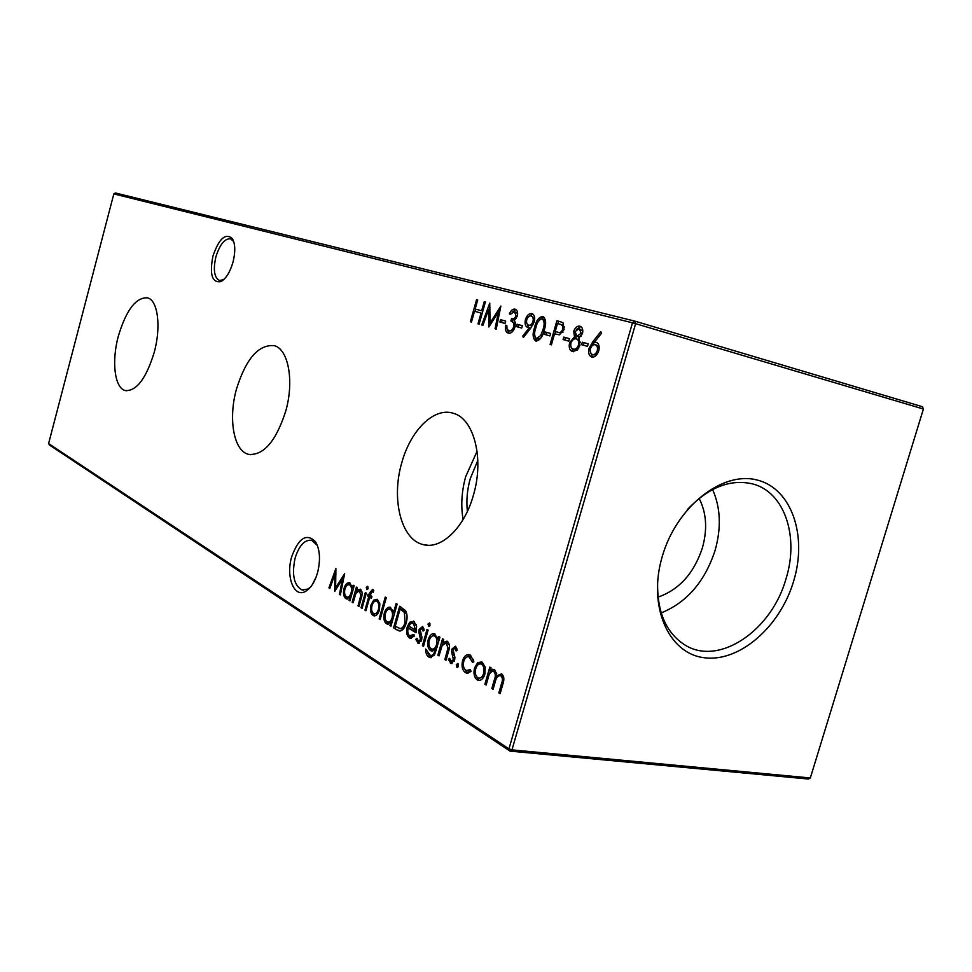 <?xml version="1.0" encoding="UTF-8"?>
<svg xmlns="http://www.w3.org/2000/svg" width="972" height="972" viewBox="0 0 972 972"><rect width="100%" height="100%" fill="white"/><g stroke="black" fill="none" stroke-linecap="round" stroke-linejoin="round"><path stroke-width="1.46" d="M233.025 262.063C230.085 272.087 226.075 278.6 220.984 281.588C212.078 283.083 209.393 274.602 212.929 256.122C219.004 238.517 225.492 232.685 232.369 238.614C235.321 243.948 235.54 251.76 233.025 262.063M233.73 241.603L230.486 238.76C224.617 238.505 219.745 244.567 215.869 256.948C213.026 269.754 214.217 277.591 219.441 280.471L223.669 279.681M317.552 572.702C314.843 581.924 310.906 588.109 305.755 591.268C294.188 598.485 285.647 576.87 291.649 556.92C298.538 537.953 306.472 532.863 315.463 541.647C319.982 549.508 320.687 559.86 317.552 572.702M317.394 545.486L311.72 540.311C304.686 539.484 299.157 545.389 295.124 558.025C291.624 574.756 293.909 585.399 302 589.943L307.917 589.032L310.578 587.039M118.317 336.227C111.379 361.56 114.635 388.363 125.449 390.586C136.615 391.133 146.225 378.375 154.244 352.289C161.316 326.628 157.829 300.226 147.55 297.821C135.971 297.165 126.226 309.971 118.317 336.227M236.475 389.067C228.068 418.774 233.681 451.154 248.638 454.361C263.667 455.613 276.036 441.203 285.756 411.095C294.358 380.915 288.368 349.094 274.262 345.668C258.576 344.234 245.989 358.704 236.475 389.067M401.715 462.964C391.108 498.879 401.023 539.654 423.099 544.575C441.154 549.921 464.495 527.796 473.449 495.04C484.408 458.395 473.838 418.434 453.244 413.27C433.974 406.867 410.415 430.511 401.715 462.964M477.07 451.3L465.685 476.645C461.603 491.431 460.74 505.732 463.097 519.522M477.811 460.449L470.266 478.625C467.168 489.742 466.208 500.665 467.386 511.394M662.333 556.239C647.522 605.629 668.116 653.099 703.607 657.643C738.914 662.916 779.945 627.207 793.577 581.365C807.696 535.633 791.56 488.126 756.714 479.925C722.123 471.007 676.634 506.752 662.333 556.239M657.667 580.977C656.78 611.74 666.051 633.185 685.454 645.323C719.511 666.197 771.659 630.269 785.947 579.008C799.349 536.811 784.671 492.075 752.68 483.935C730.385 478.71 708.637 487.239 687.423 509.535M661.203 612.919C686.852 602.421 704.797 581.645 715.04 550.589C721.443 528.015 720.629 507.663 712.598 489.536M658.008 597.112C679.076 589.81 693.85 573.468 702.343 548.062C707.592 529.327 706.51 512.766 699.111 498.405M312.219 584.828L316.107 577.125M592.908 341.609L600.805 331.646L601.51 333.275L594.5 342.095L596.188 342.302C598.922 343.481 599.773 346.336 598.74 350.868C597.112 355.448 594.755 357.489 591.681 357.016C588.911 355.776 588.06 352.848 589.117 348.231L592.908 341.609L596.93 342.606M352.143 602.215L356.372 587.112L357.332 587.683L356.566 590.405L360.381 589.202C362.349 591.183 362.617 594.342 361.171 598.679L358.996 606.443L358.036 605.848L360.879 595.18L359.263 590.769L355.91 593.37L353.103 602.798L352.143 602.215L353.225 602.373M361.074 607.731L365.338 592.483L366.31 593.066L362.046 608.326L361.074 607.731L362.167 607.889M373.673 600.137L377.476 599.445L379.858 603.855L379.432 610.039C378.108 614.146 376.225 616.066 373.807 615.786L372.993 615.41C370.563 613.429 369.907 609.93 371.037 604.924L373.673 600.137L377.197 599.299M396.114 603.515L397.147 604.134L390.938 626.187L389.906 625.543L390.671 622.833L386.419 623.708C383.916 621.618 383.223 618.022 384.365 612.943C385.75 608.788 387.694 606.868 390.222 607.196L393.466 612.895L396.114 603.515M437.862 655.189L442.552 638.762L443.682 639.442L442.843 642.407L447.314 641.277C449.684 643.561 450.048 647.06 448.432 651.775L446.014 660.231L444.872 659.514L448.019 647.899L445.978 642.942L442.126 645.639L439.004 655.893L437.862 655.189L439.15 655.359M422.407 645.639L427.012 629.443L428.117 630.111L423.513 646.319L422.407 645.639L423.658 645.809M422.601 626.466L424.229 630.135L423.087 631.083L421.824 628.362L420.269 629.929L421.909 637.243L421.617 640.001L418.215 643.294L415.785 639.309L416.927 638.264L418.531 641.192L420.499 639.406L418.859 632.067L419.151 629.346L422.601 626.466M397.183 630.05L393.587 627.827L399.674 606.273L405.531 610.659C407.353 614.061 407.572 618.228 406.162 623.149C404.559 628.665 402.153 631.241 398.957 630.864L393.587 627.827M582.471 333.615L578.85 338.098L579.944 345.352L577.344 350.042L572.569 351.548C569.58 350.515 568.596 347.563 569.616 342.679L574.476 336.895L573.747 331.197C575.266 327.382 577.344 325.705 579.956 326.179C582.41 327.09 583.249 329.569 582.471 333.615M550.103 344.477L556.883 320.772L560.249 321.659L563.007 322.765L564.1 329.569L559.422 334.818L554.538 333.894L551.403 344.841L550.103 344.477L551.403 344.829M535.803 341.038C532.705 338.463 532.304 333.931 534.588 327.455C536.046 320.736 538.792 317.054 542.826 316.422C546.021 318.925 546.483 323.494 544.235 330.103C542.668 336.883 539.849 340.528 535.803 341.038M516.436 326.592L517.104 324.235L522.377 325.693L521.697 328.062L516.436 326.592M499.887 321.999L500.544 319.679L505.671 321.088L505.003 323.421L499.887 321.999M470.363 321.708L476.572 299.643L477.714 299.935L475.15 309.011L481.675 310.785L484.238 301.66L485.393 301.964L479.123 324.211L477.981 323.883L481.031 313.057L474.518 311.271L471.481 322.036L470.363 321.708L471.493 322.024M477.629 662.734L482.233 662.199L485.235 667.29L484.858 674.216C483.376 678.675 481.176 680.716 478.273 680.327L477.167 679.829C474.166 677.435 473.303 673.475 474.543 667.934L477.629 662.734L481.59 661.871M456.269 664.666L457.897 663.426L458.444 666.014L457.034 667.339L456.269 664.666L457.933 664.884L458.371 663.998M48.6 443.56L508.951 748.853L632.493 322.813L113.833 193.902L48.6 443.56L49.487 445.03L510.069 751.125L808.364 779.034L810.332 777.965L923.4 409.018L635.615 323.676L511.952 749.862L810.332 777.965M470.509 655.164L473.862 661.835L472.538 662.297L468.929 656.793C466.682 656.355 464.956 657.85 463.778 661.276C462.866 665.662 463.608 668.736 466.013 670.498L470.412 669.72L471.092 671.482L466.657 673.122L465.406 672.563C462.32 670.291 461.36 666.342 462.538 660.729C464.094 656.149 466.378 654.12 469.367 654.666L470.509 655.164M484.882 684.252L489.827 667.096L491.067 667.837L490.204 670.826L492.318 669.258L494.675 669.647L496.728 675.771L501.722 673.863C504.103 676.22 504.468 679.683 502.852 684.252L500.13 693.668L498.855 692.89L501.576 683.474C502.876 680.121 502.646 677.593 500.884 675.868L500.313 675.613C497.664 675.807 495.902 678.128 495.015 682.599L493.083 689.318L491.832 688.541L494.359 679.768C495.769 676.257 495.599 673.547 493.837 671.628L493.29 671.385C490.799 671.482 489.098 673.62 488.199 677.788L486.122 685.017L484.882 684.252L486.292 684.422M482.902 325.292L481.748 324.964L489.742 303.106L490.082 322.983L500.872 306.034L496.23 329.095L495.052 328.755L498.381 312.182L488.819 326.981L488.685 309.521L482.902 325.292M514.395 311.477L510.567 314.248L509.364 313.92C510.895 310.433 512.791 308.829 515.038 309.132C517.286 309.934 518.052 312.279 517.323 316.143L514.395 320.42L515.318 322.789L514.966 327.078C513.313 331.634 511.053 333.663 508.198 333.141C505.756 332.181 504.893 329.52 505.622 325.158L506.825 325.498L506.983 328.937L508.878 330.808C510.859 331.318 512.463 330.03 513.69 326.944C514.176 323.324 513.24 321.331 510.908 320.954L511.564 318.609C513.325 319.278 514.844 318.342 516.108 315.803L514.395 311.477L517.663 313.555M530.663 328.257L523.41 337.491L522.754 336.057L529.29 327.722L527.772 327.503C525.305 326.458 524.528 323.785 525.475 319.484C526.994 315.171 529.145 313.203 531.927 313.567C534.454 314.636 535.22 317.407 534.236 321.866L530.663 328.257M544.405 334.368L545.085 331.95L550.638 333.481L549.945 335.911L544.405 334.368M563.08 339.556L563.784 337.102L569.519 338.681L568.814 341.148L563.08 339.556M581.608 344.708L582.325 342.217L588.242 343.845L587.513 346.348L581.608 344.708M409.686 635.797L413.865 634.412L414.57 635.919L410.22 638.276L409.273 637.839C406.685 635.737 406.004 632.104 407.219 626.952L409.722 622.238L413.975 621.302L416.623 626.588L416.004 632.748L408.179 627.973C407.329 631.666 407.827 634.279 409.686 635.797M427.984 624.048L429.49 622.943L430.037 625.275L428.737 626.454L427.984 624.048L429.624 624.291L429.976 623.55M438.008 639.394L438.822 636.526L439.952 637.207L434.484 655.031L430.013 657.546L428.871 657.023C426.659 655.736 425.615 653.062 425.712 649.017L430.341 655.42C432.455 655.833 433.937 654.229 434.812 650.608L435.055 649.758L430.511 650.645C427.814 648.458 427.048 644.788 428.202 639.6C429.648 635.263 431.75 633.307 434.496 633.72L438.008 639.394L439.283 639.564M455.54 646.198L457.302 650.037L456.099 650.985L454.726 648.142L453.086 649.746L454.884 657.364L454.592 660.207L451.02 663.56L448.384 659.393L449.586 658.323L451.324 661.385L453.402 659.575L451.603 651.945L451.895 649.126L455.54 646.198M379.141 618.897L385.264 597.1L386.285 597.695L380.149 619.516L379.141 618.897L380.283 619.055M372.677 589.336L373.77 590.441L373.224 592.41L372.13 591.243L370.247 595.423L371.924 596.431L371.401 598.315L369.712 597.306L365.946 610.744L364.962 610.137L368.728 596.711L367.61 596.03L368.133 594.159L369.251 594.828L369.943 592.385L372.677 589.336M366.262 587.428L367.623 586.347L368.084 588.497L366.906 589.639L366.262 587.428L368.109 587.064M353.237 585.229L354.185 585.8L349.981 600.866L349.033 600.283L349.762 597.683L345.825 598.618C343.529 596.662 342.922 593.26 344.027 588.388C345.327 584.366 347.162 582.507 349.495 582.787L352.459 588.011L353.237 585.229M329.848 588.437L328.937 587.866L335.899 568.474L335.619 587.732L344.647 573.662L340.334 594.913L339.398 594.342L342.496 579.057L334.708 591.438L334.878 574.452L329.848 588.437M113.833 193.902L115.364 192.966L634.801 321.112L922.428 406.721L923.4 409.018M508.951 748.853L510.069 751.125L511.952 749.862L508.951 748.853M632.493 322.813L635.615 323.676L634.801 321.112L632.493 322.813M457.448 667.327L456.816 667.242M458.019 666.889L457.933 664.884M473.668 660.146L471.505 657.412L469.828 657.193M471.505 657.412L469.768 656.902M467.787 671.02L470.849 670.85M468.067 673.244L465.406 672.563M467.095 672.77L464.021 668.043M463.887 660.911L462.538 660.729M465.369 658.153L469.67 654.776M479.621 680.424L477.167 679.829M478.856 680.036L476.013 675.625M475.94 668.116L474.543 667.934M477.179 665.698L479.318 662.953M479.354 678.189L483.959 676.573M485.137 666.865L483.315 664.508L481.833 664.083M483.631 673.475C484.578 669.222 483.91 666.148 481.626 664.289L480.897 663.961C478.625 663.657 476.912 665.225 475.758 668.687C474.81 672.903 475.478 675.917 477.762 677.739L478.54 678.092C480.776 678.456 482.477 676.913 483.631 673.475L485.016 673.657M483.315 664.508L481.626 664.289M489.645 673.839L490.495 670.862M492.318 669.258L494.019 669.477L491.905 671.044L490.204 670.826M498.357 675.977L496.728 675.771M498.515 675.892L501.467 673.742M500.313 693.06L498.855 692.89M503.763 677.472L502.597 676.087L500.884 675.868M502.597 676.087L500.835 675.844M493.254 688.711L491.832 688.541M496.522 678.286L497.02 675.807M496.716 673.317L495.538 671.846L493.837 671.628L495.538 671.846M474.968 311.392L475.6 309.132M477.702 299.959L476.572 299.643M481.675 310.785L475.15 309.011M485.393 301.988L484.238 301.66M479.123 324.198L477.981 323.883M482.173 313.385L481.031 313.057M482.902 325.28L481.748 324.964M489.098 309.643L489.949 307.334M491.395 323.36L490.082 322.983M498.66 312.255L500.082 309.983M496.242 329.083L495.052 328.755M499.572 312.51L498.381 312.182M490.386 324.964L490.374 323.068M489.973 309.886L488.685 309.521M501.491 322.437L502.147 320.116L500.544 319.679M502.147 320.116L505.671 321.088M512.183 312.109L515.877 309.497M509.049 333.275L506.971 328.913M513.337 330.565L508.878 330.808M514.905 327.285L513.69 326.944M515.415 324.198L510.908 320.954M512.511 321.404L513.167 319.059L511.564 318.609M513.167 319.059L516.339 318.427M517.323 316.143L516.108 315.803M518.04 327.042L518.708 324.684L517.104 324.235M518.708 324.684L522.377 325.693M524.224 336.47L522.754 336.057M530.761 328.135L529.29 327.722M528.719 327.673L526.642 322.753M526.715 319.837L525.475 319.484M528.501 316.763L532.753 313.92M534.697 318.512L531.174 315.924C529.315 315.596 527.845 316.86 526.751 319.703C526.204 322.74 526.848 324.563 528.683 325.183C530.518 325.547 531.963 324.284 533.008 321.38C533.579 318.379 532.972 316.556 531.174 315.924M528.683 325.183L530.299 325.644L533.069 324.684M534.26 321.744L533.008 321.38M536.678 341.148L534.758 336.276M535.839 327.807L534.588 327.455M539.411 319.97L543.664 316.799M545.608 321.793L543.81 319.302L542.182 318.84C539.047 319.533 536.933 322.522 535.851 327.795C533.993 332.837 534.223 336.458 536.532 338.657L540.724 335.486L542.947 329.739C544.745 324.648 544.49 321.015 542.182 318.84M536.532 338.657L538.16 339.107L540.954 337.964M544.235 330.103L542.947 329.739M542.145 335.887L540.724 335.486M546.033 334.818L546.714 332.412L545.085 331.95M546.714 332.412L550.638 333.493M554.866 333.991L555.559 331.561M557.831 323.64L558.511 321.234L556.883 320.772M558.511 321.234L561.136 321.926M564.55 327.042L560.662 324.405M564.1 329.593L562.776 329.216C563.25 326.167 562.448 324.539 560.394 324.32L557.503 323.555L555.231 331.464L559.41 332.679L563.067 332.096M557.782 332.217C559.775 333.214 561.439 332.217 562.776 329.216M564.732 340.018L565.425 337.563L563.784 337.102M565.425 337.563L569.519 338.693M573.444 351.718L570.819 346.409M570.965 343.055L569.616 342.679M572.666 340.127L576.129 337.369L574.476 336.895M576.129 337.369L575.072 334.186M582.495 333.542L581.122 333.153L579.166 328.633L575.084 331.586L573.747 331.197M576.408 329.411L580.806 326.531M579.932 345.388L578.559 345.011C579.13 341.67 578.376 339.629 576.311 338.888C574.063 338.426 572.265 339.836 570.941 343.128C570.357 346.494 571.135 348.474 573.286 349.082L574.938 349.543L578.729 348.231M580.345 342.326L577.963 339.35L576.311 338.888M575.084 331.586L576.991 336.397L578.644 336.871L581.39 335.972M582.823 331.209L579.166 328.633M576.991 336.397L581.122 333.153M573.286 349.082C575.497 349.641 577.259 348.292 578.559 345.011M583.261 345.169L583.978 342.679L582.325 342.217M583.978 342.679L588.242 343.857M395.203 628.058L395.64 626.503M400.537 609.165L401.108 607.123M400.33 631.01L398.812 630.269M406.879 614.353L402.53 609.833L400.087 609.104L395.252 626.26L400.075 628.58C402.347 628.337 404.024 626.308 405.105 622.493L404.34 612.348L400.087 609.104M401.169 628.726L404.486 627.341M405.956 612.579L404.34 612.348M406.296 622.663L405.105 622.493M401.691 628.799L400.075 628.58M411.071 636.198L414.473 635.712M411.423 638.349L409.273 637.839M410.901 638.069L408.617 634.692M408.629 628.034L408.848 627.183L407.219 626.952M408.848 627.183L409.139 626.26M410.196 623.988L411.35 622.469L409.722 622.238M411.35 622.469L413.598 621.108M416.174 632.079L408.179 627.973M416.295 624.753L413.902 623.173M408.848 626.089L415.481 630.111L413.477 623.307L410.804 623.453L408.848 626.089M416.538 630.257L415.481 630.111M415.105 623.538L413.477 623.307M423.986 628.981L422.03 628.447M419.211 643.257L417.693 643.051M419.272 643.233L417.547 640.329M417.207 639.503L415.785 639.309M419.831 641.265L421.204 641.143M421.727 639.576L420.499 639.406M421.933 637.863L420.633 637.681M421.727 636.174L419.758 635.202M421.398 635.433L420.645 633.282M420.293 632.274L418.859 632.067M420.402 629.528L419.151 629.346M421.168 628.507L422.796 626.612M429.697 626.004L429.624 624.291M431.325 657.643L428.871 657.023M430.523 657.242L427.704 653.293M431.131 655.529L434.46 655.067M436.331 649.928L435.055 649.758M432.637 651.119L430.511 650.645M432.163 650.863L429.721 647.194M429.466 639.783L428.202 639.6M430.997 637.037L434.897 633.866M432.674 649.15L437.011 647.546M437.643 637.596L435.128 635.967M438.639 641.799L438.396 639.442M436.513 644.63C437.449 640.621 436.878 637.778 434.788 636.125L434.12 635.822C432.018 635.494 430.402 637 429.284 640.366C428.385 644.351 429.004 647.121 431.143 648.676L431.969 649.053C433.986 649.393 435.505 647.911 436.513 644.63L437.789 644.801M436.44 636.356L434.788 636.125M442.503 644.934L443.208 642.456M446.962 641.095L444.496 642.638L442.843 642.407M446.172 659.684L444.872 659.514M449.295 648.069L448.019 647.899M449.295 644.558L446.537 643.185M448.201 643.415L447.059 643.087M457.059 648.919L454.957 648.251M456.621 648.47L455.977 648.385M450.17 660.28L452.114 663.524L450.437 663.305M449.89 659.587L448.384 659.393M452.636 661.446L454.228 661.227M454.702 659.745L453.402 659.575M454.908 657.971L453.535 657.789M454.75 656.537L454.252 655.42L452.588 655.201M454.252 655.42L453.377 652.88M453.122 652.151L451.603 651.945M453.244 649.308L451.895 649.126M453.9 648.397L455.686 646.307M391.06 625.713L389.906 625.543M391.825 623.003L390.671 622.833M388.423 624.158L386.419 623.708M388.022 623.939L385.811 620.488M385.532 613.113L384.365 612.943M387.281 610.112L390.683 607.379M394.632 613.065L393.466 612.895M393.271 617.9L392.105 617.742C392.992 613.782 392.445 611.024 390.477 609.468L389.869 609.213C387.937 608.934 386.443 610.392 385.386 613.587C384.548 617.475 385.082 620.221 386.99 621.813L389.225 622.323L392.469 620.731M393.089 610.647L390.404 609.432M394.17 614.693L393.988 612.968M392.081 609.711L390.477 609.468M387.609 622.092C389.553 622.432 391.048 620.974 392.105 617.742M374.949 615.835L372.993 615.41M374.585 615.64L372.434 612.372M372.155 605.094L371.037 604.924M374.001 601.935L375.265 600.38M374.597 613.854L378.047 613.271M378.533 601.571L376.407 601.097C374.512 600.878 373.054 602.361 372.021 605.544C371.17 609.347 371.668 612.008 373.515 613.514L374.099 613.782C375.957 614.049 377.403 612.603 378.424 609.444C379.287 605.592 378.788 602.895 376.942 601.34L379.651 602.786M379.554 609.602L378.424 609.444M373.479 591.511L372.349 591.341M372.13 591.243L373.406 591.498M371.571 597.707L369.712 597.306M366.067 610.295L364.962 610.137M370.198 597.379L368.728 596.711M370.308 596.954L367.61 596.03M369.19 596.273L369.579 594.876M370.368 594.998L369.251 594.828M371.96 591.231L373.017 589.579M367.829 589.093L367.853 587.671M356.59 592.179L357.064 590.49M360.284 589.154L358.146 590.648L356.566 590.405M359.118 606.006L358.036 605.848M361.949 595.338L360.879 595.18M361.961 591.839L359.689 590.964M361.268 591.207L360.442 590.952M350.102 600.441L349.033 600.283M350.819 597.841L349.762 597.683M347.672 598.995L345.825 598.618M347.393 598.849L345.412 595.787M345.084 588.546L344.027 588.388M347.016 585.338L349.993 582.993M353.529 588.182L352.459 588.011M347.368 597.1L351.366 595.921M352.143 586.031L350.309 584.889M353.14 589.567L352.958 588.096M351.123 592.798C351.973 588.996 351.5 586.383 349.689 584.95L349.155 584.719C347.368 584.476 345.959 585.897 344.951 588.971C344.149 592.701 344.623 595.314 346.372 596.796L346.919 597.039C348.717 597.33 350.127 595.921 351.123 592.798L352.192 592.956M351.257 585.193L349.689 584.95M592.568 357.161L590.308 351.755M590.514 348.62L589.117 348.231M591.851 346.056L594.536 342.108M598.703 351.001L597.294 350.613C597.889 347.405 597.173 345.449 595.168 344.732C593.127 344.367 591.571 345.692 590.49 348.717C589.87 351.84 590.539 353.772 592.47 354.525L594.135 354.987L597.561 353.674M599.189 348.45L596.832 345.206L595.168 344.732M592.47 354.525C594.524 354.914 596.128 353.601 597.294 350.613M329.994 588.036L328.937 587.866M335.364 574.525L335.935 572.945M336.92 587.926L335.619 587.732M342.752 579.105L343.918 577.247M340.419 594.487L339.398 594.342M343.517 579.215L342.496 579.057M336.118 589.214L336.142 587.805M335.899 574.61L334.878 574.452M503.022 683.644L501.576 683.474M495.854 679.95L494.359 679.768M560.953 321.866L559.75 321.525M402.53 609.833L400.914 609.59M436.088 650.778L434.812 650.608M448.396 651.92L447.084 651.738M371.061 592.556L369.943 592.385M361.122 598.861L360.029 598.703M223.183 279.948L220.984 281.588M307.917 589.032L305.755 591.268M126.518 390.78L125.449 390.586M250.764 454.714L248.638 454.361M427.959 545.256L423.099 544.575M303.653 590.198L302 589.943M316.665 544.271L315.463 541.647M233.462 241.165L232.369 238.614M468.929 656.793L470.606 657.011M466.657 673.122L467.787 673.268M478.273 680.327L479.293 680.449M480.897 663.961L482.586 664.18M500.313 675.613L502.014 675.819M493.29 671.385L494.991 671.603M560.394 324.32L562.023 324.794M398.957 630.864L400.112 631.035M410.22 638.276L411.01 638.385M412.857 623.028L414.485 623.259M421.824 628.362L423.452 628.592M418.774 641.216L420.171 641.411M430.013 657.546L430.997 657.679M431.361 651.033L432.248 651.143M434.12 635.822L435.772 636.053M445.978 642.942L447.642 643.16M454.726 648.142L456.39 648.373M451.615 661.422L452.988 661.604M387.233 624.085L387.998 624.194M389.869 609.213L391.473 609.444M373.807 615.786L374.475 615.884M376.407 601.097L377.999 601.34M359.263 590.769L360.843 591.012M346.542 598.946L347.186 599.031M349.155 584.719L350.722 584.962"/></g></svg>
